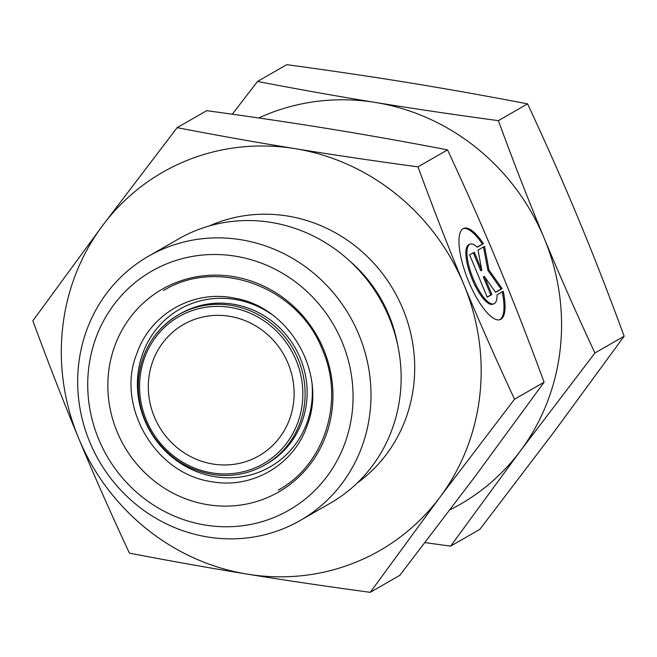 <?xml version="1.0" encoding="UTF-8"?>
<svg xmlns="http://www.w3.org/2000/svg" width="657" height="657" viewBox="0 0 657 657"><rect width="100%" height="100%" fill="white"/><g stroke="black" fill="none" stroke-linecap="round" stroke-linejoin="round"><path stroke-width="0.99" d="M483.445 243.681L477.294 247.213A32.094 9.929 68.2 0 0 470.1 244.174A32.094 9.929 68.2 0 0 472.785 277.665A32.094 9.929 68.2 0 0 493.924 303.772A32.094 9.929 68.2 0 0 497.07 294.796L503.221 291.265A49.111 15.201 -111.8 0 1 500.24 319.581A49.111 15.201 -111.8 0 1 467.899 279.619A49.111 15.201 -111.8 0 1 463.785 228.373A49.111 15.201 -111.8 0 1 483.445 243.681L482.369 244.108A49.111 15.201 68.2 0 0 463.259 228.62M499.69 319.762A49.111 15.201 68.2 0 0 502.186 291.856M493.924 303.772L492.857 304.199A32.094 9.929 -111.8 0 1 471.718 278.092A32.094 9.929 -111.8 0 1 469.032 244.601L470.1 244.174M477.171 247.098L482.369 244.108M487.157 297.03L490.812 294.936L483.273 276.811L484.349 276.383L491.879 294.508L487.223 297.186L469.64 254.883L474.297 252.206L481.827 270.331L478.025 250.071L484.538 246.326L488.98 269.97L502.12 288.62L495.6 292.365L484.349 276.383M491.879 294.508L490.812 294.936M495.509 292.234L501.053 289.047L487.913 270.397L483.503 246.917M502.12 288.62L501.053 289.047M488.98 269.97L487.913 270.397M481.827 270.331L480.76 270.758L473.295 252.789M177.135 127.663C218.379 135.588 257.7 142.585 295.108 148.663A218.091 207.177 -119.9 0 0 102.541 225.638L177.135 127.663L206.692 110.672C251.22 116.708 292.176 122.777 329.559 128.871C366.967 134.948 406.297 141.945 447.532 149.878L417.983 166.862C433.53 209.181 448.805 248.371 463.809 284.44A218.091 207.177 -119.9 0 0 295.108 148.663C332.491 154.765 373.447 160.825 417.983 166.862M514.538 399.201L439.952 497.177A218.091 207.177 -119.9 0 0 463.809 284.44C478.789 320.517 495.698 358.771 514.538 399.201L544.095 382.21C528.548 339.899 513.265 300.701 498.261 264.64C483.281 228.554 466.371 190.3 447.532 149.878M439.952 497.177L370.252 592.335C325.724 586.299 284.768 580.238 247.385 574.144A218.091 207.177 -119.9 0 0 439.952 497.177M247.385 574.144C209.977 568.067 170.648 561.062 129.413 553.137C110.573 512.706 93.664 474.453 78.684 438.375A218.091 207.177 -119.9 0 0 247.385 574.144M78.684 438.375C63.68 402.306 48.396 363.116 32.85 320.797L102.541 225.638A218.091 207.177 -119.9 0 0 78.684 438.375M544.095 382.21L474.403 477.376L399.809 575.351L370.252 592.335M148.786 378.375A75.727 71.933 -119.9 0 0 181.858 451.269A75.727 71.933 -119.9 0 0 258.948 455.818A75.727 71.933 -119.9 0 0 283.586 354.312A75.727 71.933 -119.9 0 0 183.475 324.509A75.727 71.933 -119.9 0 0 148.786 378.375M205.312 525.074A137.822 130.924 60.1 0 1 113.784 304.832A137.822 130.924 60.1 0 1 342.083 341.993A137.822 130.924 60.1 0 1 205.312 525.074M207.661 536.991A152.358 144.737 -119.9 0 0 300.249 520.467A152.358 144.737 -119.9 0 0 370.047 412.087A152.358 144.737 -119.9 0 0 303.509 265.412A152.358 144.737 -119.9 0 0 148.408 256.271A152.358 144.737 -119.9 0 0 81.041 413.943A152.358 144.737 -119.9 0 0 207.661 536.991M300.249 520.467L330.405 503.131A152.358 144.737 -119.9 0 0 400.203 394.75A152.358 144.737 -119.9 0 0 333.674 248.083A152.358 144.737 -119.9 0 0 178.564 238.943L148.408 256.271M232.307 114.211L257.519 81.46C298.073 89.262 337.394 96.267 375.492 102.467A218.091 207.177 -119.9 0 0 258.735 117.981M375.492 102.467C413.59 108.668 454.545 114.737 498.367 120.658C513.643 162.295 528.926 201.485 544.193 238.236A218.091 207.177 -119.9 0 0 375.492 102.467M544.193 238.236C559.468 274.987 576.378 313.241 594.922 352.998L520.336 450.973A218.091 207.177 -119.9 0 0 544.193 238.236M450.004 509.807A218.091 207.177 -119.9 0 0 520.336 450.973L450.636 546.139L425.022 542.608M450.636 546.139L479.865 529.337L554.459 431.362L624.15 336.203L594.922 352.998M624.15 336.203C608.53 293.695 593.246 254.497 578.316 218.625C563.419 182.736 546.509 144.483 527.587 103.863L498.367 120.658M527.587 103.863C486.155 95.906 446.834 88.9 409.615 82.856C372.437 76.795 331.481 70.726 286.748 64.665L257.519 81.46M140.097 376.962A84.81 80.565 60.1 0 1 269.805 325.116A84.81 80.565 60.1 0 1 253.733 468.408A84.81 80.565 60.1 0 1 140.097 376.962M264.87 464.984L266.906 463.817A86.625 82.297 60.1 0 0 295.092 347.701A86.625 82.297 60.1 0 0 180.568 313.603L178.54 314.769C155.717 328.615 142.462 349.187 138.783 376.469C136.664 397.501 141.37 417.088 152.917 435.238C167.97 457.428 188.337 470.576 214.026 474.691C232.217 477.072 249.167 473.837 264.87 464.984A86.625 82.297 -119.9 0 0 293.055 348.867A86.625 82.297 -119.9 0 0 178.54 314.769A86.625 82.297 -119.9 0 0 138.849 376.395M108.569 372.429A116.921 111.066 -119.9 0 0 265.223 498.507A116.921 111.066 -119.9 0 0 287.38 300.963A116.921 111.066 -119.9 0 0 108.569 372.429M271.029 313.964A90.871 86.322 -119.9 0 0 137.978 373.907A90.871 86.322 -119.9 0 0 223.101 477.623A90.871 86.322 -119.9 0 0 312.124 385.47M349.91 261.199A136.911 130.061 60.1 0 1 397.428 343.882M357.096 483.133A149.024 141.567 -119.9 0 0 413.779 384.6A149.024 141.567 -119.9 0 0 354.493 245.414A149.024 141.567 -119.9 0 0 209.279 225.951M163.527 290.558C217.41 257.207 297.506 286.493 321.979 348.678C345.163 400.072 325.149 464.565 278.24 490.147M212.178 481.786C253.002 489.128 294.665 464.162 307.525 424.619C327.285 372.716 289.129 307.197 235.305 298.319C193.716 289.072 150.108 313.742 136.656 354.123C116.026 404.605 153.976 473.894 212.178 481.786"/></g></svg>
